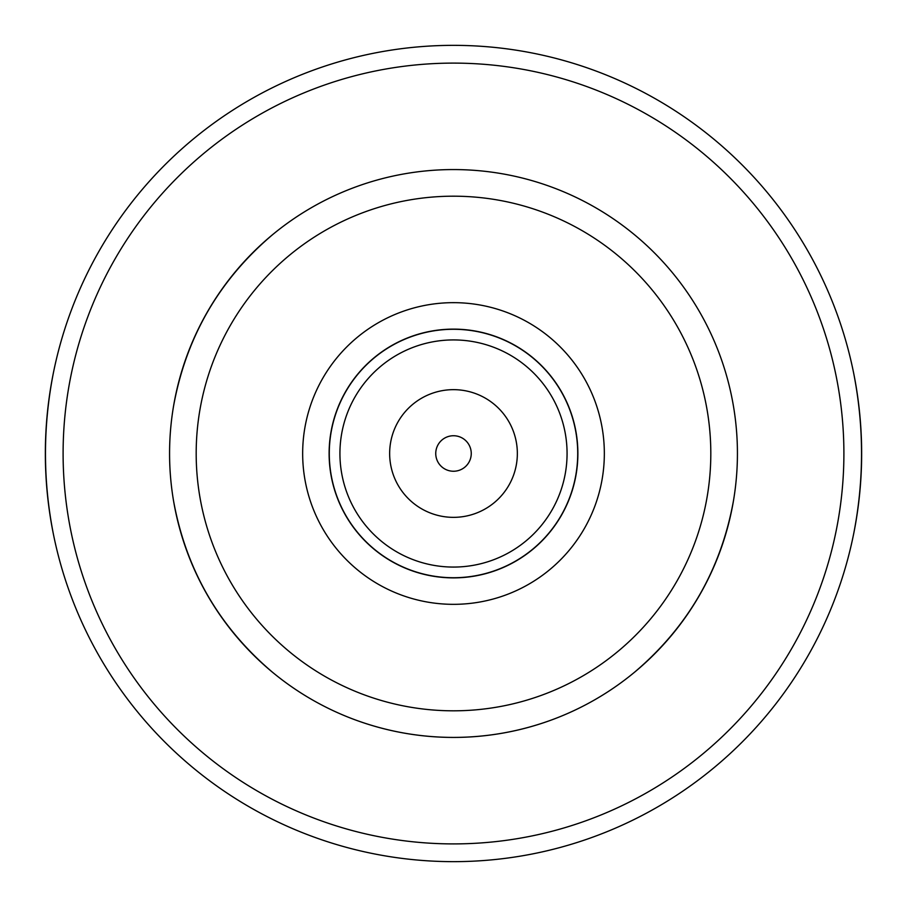 <?xml version="1.0" encoding="UTF-8"?>
<svg xmlns="http://www.w3.org/2000/svg" width="907" height="907" viewBox="0 0 907 907"><rect width="100%" height="100%" fill="white"/><g stroke="black" fill="none" stroke-linecap="round" stroke-linejoin="round"><path stroke-width="1.36" d="M733.423 501.027A283.925 283.925 0 0 0 733.423 405.973A283.925 283.925 0 0 1 733.423 501.027C720.861 569.834 687.925 626.873 634.617 672.155A283.925 283.925 0 0 1 552.306 719.682C520.414 731.439 487.478 737.357 453.5 737.425C419.522 737.357 386.586 731.439 354.694 719.682A283.925 283.925 0 0 1 272.383 672.155C219.075 626.873 186.139 569.834 173.577 501.027A283.925 283.925 0 0 1 173.577 405.973C186.139 337.166 219.075 280.127 272.383 234.845A283.925 283.925 0 0 1 354.694 187.318A283.925 283.925 0 0 0 272.383 234.845M53.366 372.992C42.844 426.664 42.844 480.336 53.366 534.008M853.634 534.008C864.156 480.336 864.156 426.664 853.634 372.992M71.165 596.352A408.15 408.15 0 0 0 835.835 596.352A408.15 408.15 0 0 1 71.165 596.352A408.15 408.15 0 0 0 835.835 596.352M453.5 861.65A408.15 408.15 0 0 0 806.969 249.425A408.15 408.15 0 0 0 100.031 249.425A408.15 408.15 0 0 0 453.5 861.65A408.15 408.15 0 0 0 806.969 249.425A408.15 408.15 0 0 0 100.031 249.425A408.15 408.15 0 0 0 453.5 861.65M634.617 234.845A283.925 283.925 0 0 0 552.306 187.318A283.925 283.925 0 0 1 634.617 234.845M453.5 737.425A283.925 283.925 0 0 0 699.388 311.532A283.925 283.925 0 0 0 207.612 311.532A283.925 283.925 0 0 0 453.5 737.425A283.925 283.925 0 0 0 699.388 311.532A283.925 283.925 0 0 0 207.612 311.532A283.925 283.925 0 0 0 453.5 737.425M453.5 604.334A150.834 150.834 0 0 0 584.131 378.083A150.834 150.834 0 0 0 322.869 378.083A150.834 150.834 0 0 0 453.5 604.334M453.5 577.884A124.384 124.384 0 0 0 561.218 391.314A124.384 124.384 0 0 0 345.782 391.314A124.384 124.384 0 0 0 453.5 577.884M453.5 577.725A124.225 124.225 0 0 0 561.082 391.393A124.225 124.225 0 0 0 345.918 391.393A124.225 124.225 0 0 0 453.5 577.725M453.5 567.068A113.568 113.568 0 0 0 551.853 396.71A113.568 113.568 0 0 0 355.147 396.71A113.568 113.568 0 0 0 453.5 567.068M453.5 517.353A63.853 63.853 0 0 0 508.793 421.574A63.853 63.853 0 0 0 398.207 421.574A63.853 63.853 0 0 0 453.5 517.353M453.5 471.243A17.743 17.743 0 0 0 468.874 444.623A17.743 17.743 0 0 0 438.126 444.623A17.743 17.743 0 0 0 453.5 471.243M835.835 310.648A408.15 408.15 0 0 0 71.165 310.648A408.15 408.15 0 0 1 835.835 310.648M552.306 719.682A283.925 283.925 0 0 0 634.617 672.155M173.577 405.973A283.925 283.925 0 0 0 173.577 501.027M272.383 672.155A283.925 283.925 0 0 0 354.694 719.682M453.5 843.907A390.407 390.407 0 0 0 791.596 258.302A390.407 390.407 0 0 0 115.404 258.302A390.407 390.407 0 0 0 453.5 843.907M453.5 710.816A257.316 257.316 0 0 0 676.339 324.842A257.316 257.316 0 0 0 230.661 324.842A257.316 257.316 0 0 0 453.5 710.816"/></g></svg>
